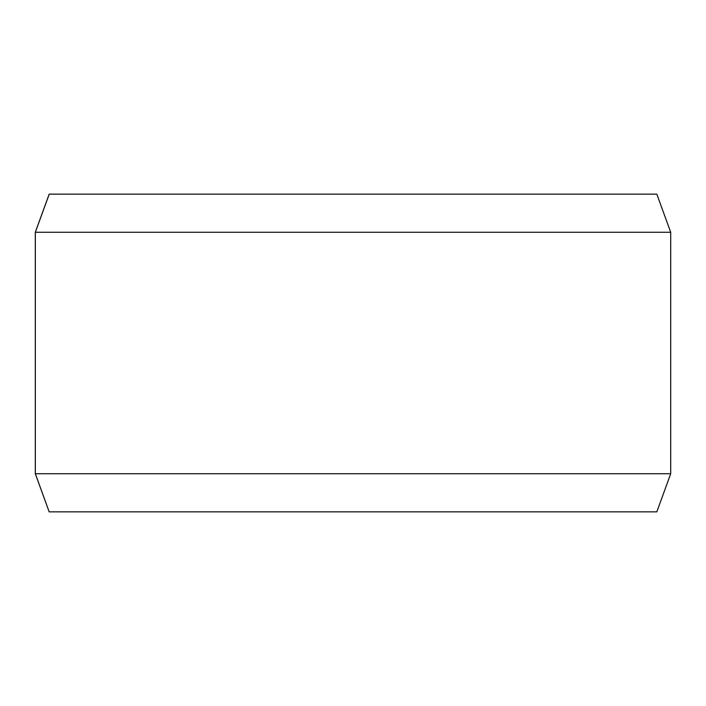 <?xml version="1.0" encoding="UTF-8"?>
<svg xmlns="http://www.w3.org/2000/svg" width="706" height="706" viewBox="0 0 706 706"><rect width="100%" height="100%" fill="white"/><g stroke="black" fill="none" stroke-linecap="round" stroke-linejoin="round"><path stroke-width="1.06" d="M49.226 511.85L656.827 511.85L670.7 473.726L670.7 232.274L656.827 194.15L49.173 194.15L35.3 232.274L35.3 473.726L49.173 511.85L35.344 473.726L35.344 232.274L49.226 194.15M670.7 232.274L35.344 232.274M670.7 473.726L35.344 473.726"/></g></svg>
